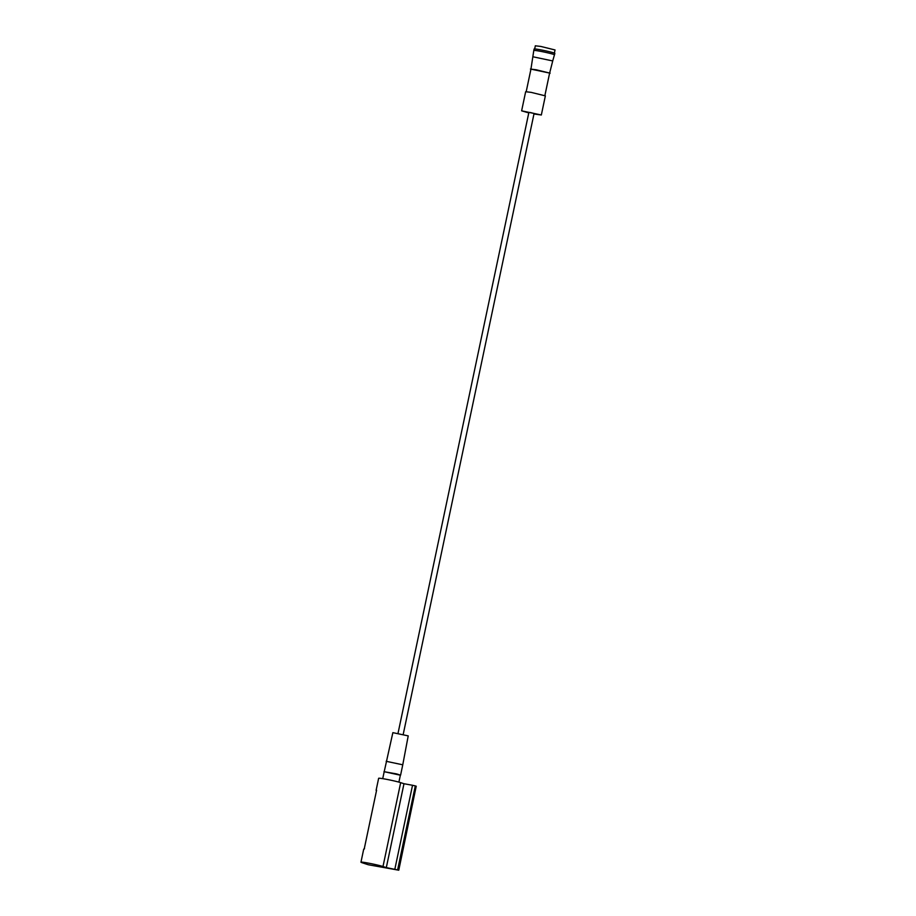 <?xml version="1.0" encoding="UTF-8"?>
<svg xmlns="http://www.w3.org/2000/svg" width="916" height="916" viewBox="0 0 916 916"><rect width="100%" height="100%" fill="white"/><g stroke="black" fill="none" stroke-linecap="round" stroke-linejoin="round"><path stroke-width="1.37" d="M554.375 53.105L555.039 49.956L540.806 46.441L535.333 45.8L534.669 48.949M552.714 60.937L554.856 53.391A10.603 0.595 -168.1 0 0 539.879 49.693A10.603 0.595 -168.1 0 0 534.108 49.017L533.799 50.46A10.603 0.595 -168.1 0 0 533.799 50.472L530.914 69.318M554.546 54.834A10.603 0.595 -168.1 0 0 539.57 51.147A10.603 0.595 -168.1 0 0 533.799 50.46M549.589 73.246L552.726 60.937L533.009 56.792M550.138 73.177L530.433 69.032M544.883 95.585L549.623 73.074L536.146 69.753L530.948 69.135L526.208 91.657M533.959 113.985L541.333 114.992L545.364 95.871L531.131 92.367L525.658 91.715L521.628 110.836L528.772 112.897M541.333 114.992L521.628 110.836M403.212 734.403L534.074 113.458L530.33 112.531L528.887 112.37L398.025 733.315M386.174 761.299L402.765 764.803L408.215 735.88L392.861 732.651L384.182 771.81M400.361 775.211L383.987 771.661M382.728 778.657L384.193 771.707L396.594 773.917L400.384 775.119L398.907 782.115M398.563 870.097L386.312 867.612L403.979 783.73L400.67 782.642A11.874 0.664 -168.1 0 0 391.911 780.432A11.874 0.664 -168.1 0 0 378.64 778.302L376.11 790.325A11.874 0.664 11.9 0 1 376.59 790.233L364.202 849.063A11.874 0.664 -168.1 0 0 363.709 849.143L360.961 862.185A11.874 0.664 -168.1 0 0 362.175 862.746L368.243 864.738L398.769 870.2L416.23 786.214L415.314 785.917L397.636 869.799M394.853 869.158L412.532 785.275L403.979 783.73M386.312 867.612L382.991 866.525A11.874 0.664 -168.1 0 0 369.995 863.433A11.874 0.664 -168.1 0 0 360.961 862.185M416.23 786.214L398.769 870.2M412.532 785.275L415.314 785.917M382.991 866.525L400.67 782.642M402.765 764.803L400.59 775.154M364.499 848.72L363.709 849.143M376.11 790.325L376.453 790.909"/></g></svg>
